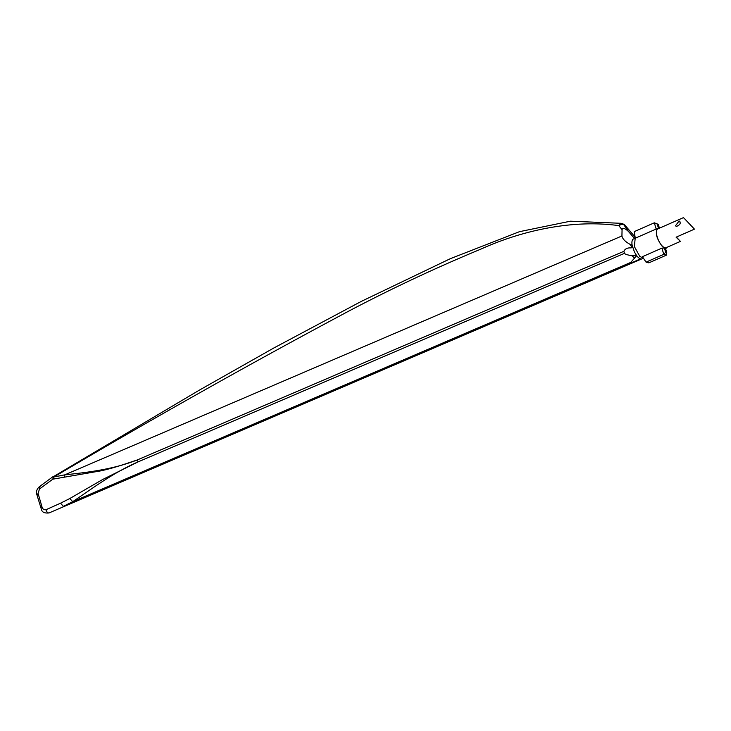 <?xml version="1.0" encoding="UTF-8"?>
<svg xmlns="http://www.w3.org/2000/svg" width="731" height="731" viewBox="0 0 731 731"><rect width="100%" height="100%" fill="white"/><g stroke="black" fill="none" stroke-linecap="round" stroke-linejoin="round"><path stroke-width="1.1" d="M679.09 221.009L675.444 225.842L676.559 226.4C680.323 224.728 681.173 222.928 679.09 221.009L679.949 221.31M643.317 258.18L639.771 256.38L634.398 246.612L635.175 238.251L633.466 238.991A10.791 4.295 66.8 0 0 632.105 245.031L634.407 251.967L636.646 255.631A10.791 4.295 66.8 0 0 637.971 257.157A10.791 4.295 66.8 0 0 640.612 258.875L631.803 262.648L630.798 262.392L636.646 255.631L632.178 255.777C627.563 255.018 624.996 254.214 624.466 253.355L623.872 251.327C624.923 249.116 626.86 247.973 629.693 247.882C633.667 247.992 631.611 246.914 630.131 244.382L632.105 245.031M631.803 262.648L49.279 512.842C47.917 513.272 46.811 512.239 45.98 509.735L60.527 503.193L63.35 506.373L72.671 501.685L69.847 498.505L102.678 479.49L137.967 461.937C113.022 472.783 92.17 488.655 72.671 501.685L630.798 262.392M664.397 248.01L665.658 252.222L666.727 252.506L666.535 255.092L663.785 254.351L646.049 262.137L642.412 256.691L661.92 248.129L664.397 248.01L662.323 246.484C656.456 238.534 654.921 232.495 657.726 228.364L635.166 238.251M667.266 247.179L665.466 248.302L666.727 252.506M684.298 218.45L683.412 217.646L657.836 228.867A10.28 4.021 66.3 0 0 656.995 236.186A10.28 4.021 66.3 0 0 662.304 246.091A10.28 4.021 66.3 0 0 666.096 247.69L680.424 241.404L676.102 237.191L694.45 229.141L684.298 218.45L694.45 229.141M676.376 237.063L680.424 241.404M624.703 225.312L632.735 234.276L624.576 224.773L621.633 223.394M635.157 237.548L632.735 234.276M621.204 223.33L618.764 225.623L621.642 224.234L621.076 223.302L624.237 224.609L622.41 223.595M634.545 238.525L628.413 231.435L623.607 224.435L621.642 224.234L621.615 223.384L622.108 223.494M643.344 258.226L49.279 512.842M45.98 509.735C43.823 510.074 42.435 508.895 41.804 506.208L38.094 493.443L39.456 489.039L52.815 479.18L53.482 476.603L53.875 476.987C152.669 418.552 250.879 363.298 348.513 311.242C391.779 288.471 435.84 267.793 480.678 249.207C524.575 229.342 574.84 219.519 618.764 225.623L622.063 229.662C622.748 227.56 624.859 228.145 628.413 231.435M621.076 223.302L570.436 221.191L519.476 231.672L450.415 258.646L361.37 301.355L273.942 347.929L199.271 390.18L53.482 476.603M39.456 489.039L40.041 486.508M52.842 476.767L39.437 486.654C36.769 489.103 35.901 491.744 36.842 494.585L41.621 510.01C42.38 512.358 44.856 513.345 49.068 512.952M630.131 244.382C625.307 241.769 622.574 238.964 621.935 235.967L622.063 229.662M659.426 228.173L658.275 224.335L657.206 224.051L658.467 228.255L657.726 228.364M657.206 224.051L654.318 222.818L656.182 229.031L635.294 238.205L634.234 231.626L654.318 222.818L658.275 224.335M64.575 476.776L64.803 474.839C87.373 472.39 112.611 469.594 137.382 459.909C124.471 464.212 112.711 468.388 100.33 470.938L52.815 479.18M60.527 503.193L69.847 498.505M41.804 506.208L40.918 507.616M634.535 258.281L632.178 255.777M53.665 478.741L53.875 476.987L64.803 474.839L621.935 235.967M665.658 252.222L663.785 254.351L661.92 248.129M646.049 262.137L648.845 262.849L666.535 255.092M621.624 223.384L623.598 224.435L621.999 223.467M623.872 251.327L137.382 459.909L137.967 461.937L624.466 253.355M38.094 493.443L37.217 494.86M666.297 248.156L665.521 248.494"/></g></svg>
